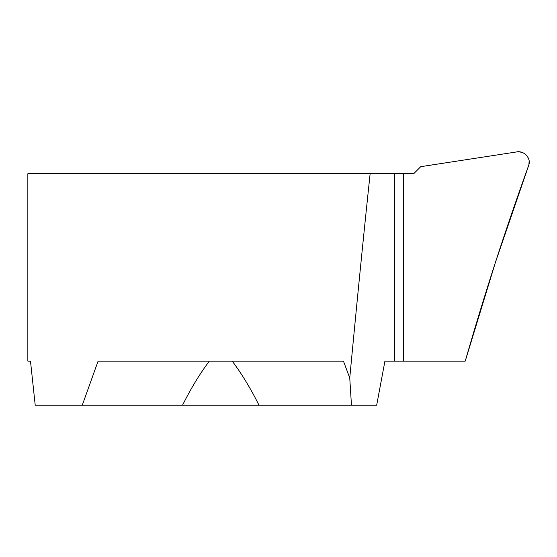 <?xml version="1.0" encoding="UTF-8"?>
<svg xmlns="http://www.w3.org/2000/svg" width="557" height="557" viewBox="0 0 557 557"><rect width="100%" height="100%" fill="white"/><g stroke="black" fill="none" stroke-linecap="round" stroke-linejoin="round"><path stroke-width="0.84" d="M30.489 361.131L27.85 361.131L30.489 361.131L35.216 405.224L82.262 405.224L98.095 361.131L343.446 361.131L349.747 377.952C357.093 300.327 363.888 232.248 370.133 173.721L413.691 173.721L420.73 166.675L516.882 151.901C523.26 151.574 527.354 154.428 529.15 160.444L528.899 164.802C505.464 229.533 484.242 294.973 465.234 361.131L384.922 361.131L376.671 405.224L182.529 405.224C191.002 388.271 199.942 373.573 209.328 361.131M370.133 173.721L27.85 173.721L27.85 361.131M232.213 361.131C241.599 373.573 250.532 388.271 259.012 405.224M351.46 405.224L349.747 377.952M82.262 405.224L182.529 405.224M394.676 361.131L394.676 173.721M403.386 361.131L403.386 173.721L403.386 361.131M528.899 164.802L495.41 262.431L465.234 361.131L403.386 361.131L403.386 173.721L413.691 173.721L420.73 166.675L515.984 152.04C523.448 149.993 531.113 157.652 528.899 164.802"/></g></svg>
